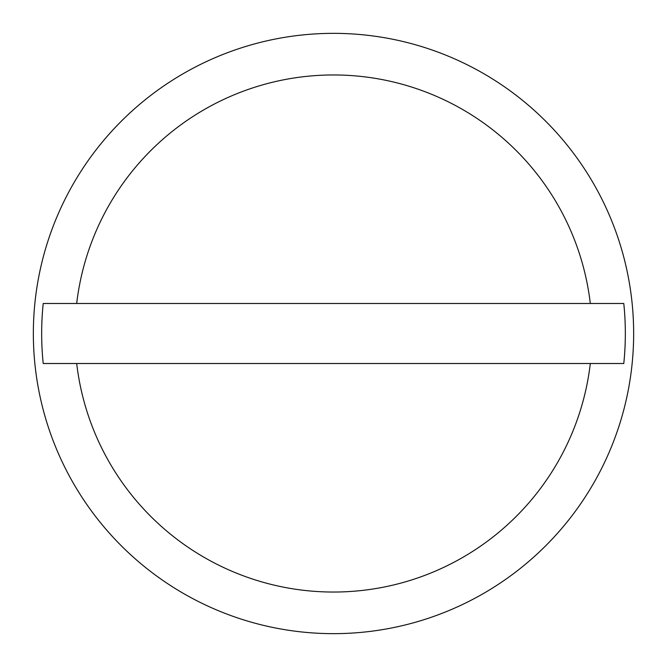 <?xml version="1.0" encoding="UTF-8"?>
<svg xmlns="http://www.w3.org/2000/svg" width="667" height="667" viewBox="0 0 667 667"><rect width="100%" height="100%" fill="white"/><g stroke="black" fill="none" stroke-linecap="round" stroke-linejoin="round"><path stroke-width="1" d="M633.65 333.5A300.15 300.15 0 0 0 333.5 33.35A300.15 300.15 0 0 0 33.35 333.5A300.15 300.15 0 0 0 333.5 633.65A300.15 300.15 0 0 0 633.65 333.5M590.312 303.485L623.787 303.485A291.829 291.829 0 0 1 623.787 363.515L43.213 363.515A291.829 291.829 0 0 1 43.213 303.485L590.312 303.485A258.563 258.563 0 0 0 76.688 303.485M76.688 363.515A258.563 258.563 0 0 0 590.312 363.515"/></g></svg>
